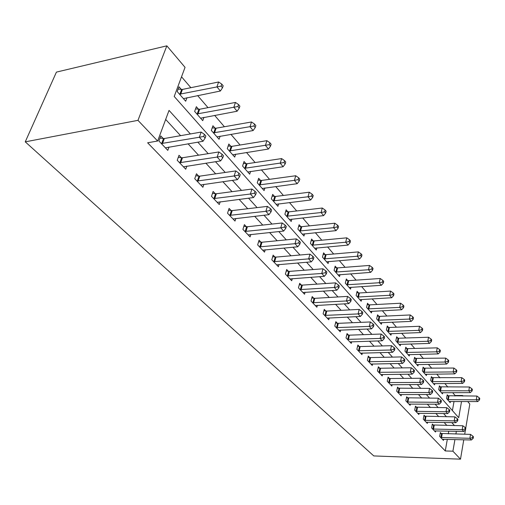 <?xml version="1.0" encoding="UTF-8"?>
<svg xmlns="http://www.w3.org/2000/svg" width="505" height="505" viewBox="0 0 505 505"><rect width="100%" height="100%" fill="white"/><g stroke="black" fill="none" stroke-linecap="round" stroke-linejoin="round"><path stroke-width="0.76" d="M454.986 396.015L455.081 395.472L462.567 395.478L463.028 396.027M467.693 401.538L469.808 404.038L465.736 428.133M461.519 401.513L458.717 417.704L174.219 96.461L185.045 67.348L166.846 45.835L56.421 72.108L25.25 141.848L373.788 455.933L460.497 459.165L452.909 451.199L454.929 439.558M455.081 395.472L452.65 392.644M447.878 387.076L444.81 383.503M439.969 377.866L436.718 374.079M431.813 368.366L428.373 364.358M423.398 358.563L419.756 354.321M414.712 348.444L410.862 343.955M405.742 337.997L401.664 333.243M396.469 327.196L392.158 322.171M386.887 316.035L382.323 310.714M376.976 304.483L372.141 298.853M366.712 292.528L361.599 286.569M356.082 280.149L350.666 273.836M345.073 267.315L339.335 260.637M333.647 254.009L327.575 246.932M321.792 240.203L315.36 232.704M309.483 225.861L302.665 217.92M296.694 210.964L289.46 202.537M283.387 195.467L275.717 186.528M269.544 179.338L261.401 169.85M255.12 162.534L246.478 152.466M240.083 145.017L230.905 134.324M224.397 126.742L214.631 115.374M208.009 107.653L197.625 95.559M190.877 87.7L181.529 76.804M452.404 410.578L454.02 401.481M181.301 89.429L179.004 86.791L177.223 91.575L185.689 101.221L186.976 97.686M198.547 109.231L196.344 106.706L194.652 111.441L202.745 120.663L203.906 117.349M215.042 128.175L212.933 125.758L211.324 130.441L219.075 139.273L220.123 136.154M230.835 146.317L228.822 144.001L227.288 148.634L234.711 157.093L235.665 154.158M245.979 163.708L244.048 161.486L242.583 166.069L249.704 174.181L250.575 171.41M260.511 180.392L258.655 178.259L257.26 182.791L264.09 190.581L264.885 187.961M274.461 196.413L272.675 194.368L271.343 198.844L277.908 206.33L278.634 203.843M287.869 211.81L286.152 209.84L284.883 214.272L291.189 221.461L291.858 219.107M300.765 226.619L299.111 224.725L297.893 229.106L303.966 236.024L304.578 233.783M313.176 240.872L311.585 239.048L310.417 243.378L316.263 250.038L316.831 247.905M325.125 254.602L323.598 252.841L322.48 257.127L328.111 263.541L328.635 261.508M336.646 267.833L335.175 266.135L334.102 270.371L339.53 276.557L340.017 274.613M347.762 280.591L346.335 278.956L345.306 283.141L350.546 289.113L350.994 287.257M358.481 292.906L357.111 291.328L356.12 295.469L361.182 301.232L361.599 299.452M368.839 304.799L367.507 303.271L366.567 307.368L371.446 312.936L371.838 311.231M378.845 316.288L377.563 314.817L376.654 318.863L381.376 324.248L381.736 322.613M388.515 327.398L387.278 325.971L386.401 329.98L390.971 335.181L391.306 333.616M397.877 338.148L396.677 336.766L395.838 340.73L400.257 345.767L400.572 344.258M406.935 348.551L405.774 347.213L404.966 351.133L409.239 356.006L409.536 354.56M415.71 358.619L414.58 357.325L413.803 361.208L417.944 365.929L418.222 364.534M424.206 368.379L423.114 367.129L422.363 370.96L426.378 375.537L426.637 374.199M432.444 377.841L431.384 376.629L430.664 380.423L434.559 384.86L434.799 383.56M440.436 387.019L439.407 385.839L438.712 389.595L442.487 393.9L442.715 392.65M448.188 395.92L447.19 394.777L446.521 398.489L450.182 402.668L450.397 401.462M190.379 133.958L169.036 110.393L157.648 141.028L147.63 142.77L445.265 450.946L447.316 439.356M448.282 433.877L448.768 431.137M446.9 425.475L444.141 422.47M438.794 416.65L435.853 413.45M430.43 407.554L427.293 404.133M421.795 398.155L418.449 394.512M412.875 388.446L409.309 384.564M403.653 378.409L399.853 374.274M394.115 368.031L390.068 363.632M384.248 357.294L379.943 352.61M374.028 346.177L369.445 341.191M363.448 334.657L358.569 329.348M352.471 322.72L347.282 317.071M341.09 310.335L335.566 304.319M329.273 297.477L323.389 291.076M317.001 284.119L310.739 277.302M304.244 270.238L297.571 262.979M290.968 255.789L283.861 248.062M277.15 240.752L269.575 232.515M262.745 225.078L254.671 216.298M247.721 208.735L239.118 199.368M232.041 191.673L222.863 181.68M215.66 173.84L205.857 163.172M198.522 155.193L188.049 143.799M180.582 135.668L165.672 119.445M163.191 138.484L160.773 135.914L158.892 140.983L167.799 150.357L169.017 147.005M181.327 157.724L179.016 155.275L177.23 160.281L185.739 169.232L186.837 166.095M198.661 176.112L196.451 173.77L194.747 178.713L202.884 187.273L203.881 184.331M215.237 193.705L213.123 191.458L211.507 196.344L219.29 204.538L220.193 201.766M231.113 210.547L229.087 208.395L227.547 213.224L235.002 221.07L235.822 218.457M246.326 226.688L244.382 224.624L242.911 229.39L250.063 236.914L250.815 234.446M260.921 242.166L259.052 240.191L257.651 244.9L264.513 252.121L265.201 249.779M274.928 257.032L273.136 255.132L271.797 259.785L278.388 266.716L279.019 264.5M288.387 271.311L286.663 269.487L285.388 274.082L291.72 280.748L292.3 278.64M301.334 285.047L299.673 283.286L298.455 287.831L304.547 294.238L305.077 292.237M313.788 298.259L312.191 296.568L311.023 301.056L316.887 307.223L317.38 305.317M325.782 310.985L324.248 309.357L323.124 313.788L328.774 319.734L329.228 317.91M337.34 323.25L335.857 321.679L334.783 326.053L340.231 331.785L340.654 330.049M348.488 335.074L347.055 333.559L346.026 337.883L351.284 343.413L351.676 341.752M359.244 346.487L357.862 345.022L356.877 349.296L361.946 354.636L362.312 353.045M369.628 357.502L368.297 356.088L367.35 360.317L372.248 365.469L372.583 363.947M379.659 368.151L378.371 366.781L377.462 370.96L382.197 375.941L382.512 374.476M389.361 378.441L388.111 377.121L387.24 381.243L391.817 386.06L392.114 384.659M398.742 388.389L397.536 387.114L396.696 391.192L401.122 395.857L401.399 394.506M407.819 398.022L406.651 396.785L405.843 400.819L410.129 405.332L410.388 404.032M416.606 407.352L415.482 406.153L414.7 410.142L418.853 414.51L419.093 413.26M425.128 416.385L424.03 415.224L423.278 419.169L427.306 423.405L427.533 422.199M433.378 425.147L432.318 424.017L431.598 427.918L435.499 432.021L435.708 430.86M441.383 433.637L440.354 432.545L439.659 436.402L443.44 440.379L443.642 439.262M445.265 450.946L452.909 451.199M157.648 141.028L137.966 120.348L25.25 141.848M460.497 459.165L463.767 439.786M464.701 434.256L465.44 429.881M462.473 396.027L462.567 395.478M166.846 45.835L137.966 120.348M454.506 425.614L451.779 422.597M446.483 416.758L443.573 413.538M438.207 407.611L435.102 404.183M429.66 398.174L426.346 394.512M420.823 388.421L417.294 384.52M411.695 378.34L407.933 374.186M402.251 367.911L398.243 363.486M392.473 357.117L388.212 352.408M382.354 345.938L377.816 340.925M371.869 334.36L367.034 329.02M360.993 322.354L355.848 316.667M349.712 309.893L344.233 303.846M337.997 296.959L332.164 290.52M325.826 283.52L319.614 276.658M313.169 269.55L306.554 262.24M300.002 255.006L292.95 247.223M286.291 239.862L278.773 231.568M271.993 224.081L263.982 215.231M257.083 207.612L248.536 198.175M241.51 190.417L232.388 180.348M225.236 172.451L215.496 161.695M208.211 153.646L197.802 142.157M455.882 434.048L456.356 431.302M161.322 143.546L199.355 137.246L202.985 141.28L165.4 147.839M159.952 138.118L164.359 138.509L201.16 132.07L199.355 137.246L203.685 136.445L205.137 138.061L205.851 135.996L204.405 134.374L203.685 136.445M204.405 134.374L201.16 132.07M202.985 141.28L205.137 138.061M183.41 98.627L220.376 91.014L216.929 86.86L218.633 81.98L182.444 89.429L178.139 89.114M221.133 86.109L222.503 87.775L223.178 85.825L221.809 84.152L221.133 86.109L179.54 94.214M222.503 87.775L220.376 91.014M218.633 81.98L221.809 84.152M179.553 162.724L217.156 157.055L220.616 160.906L183.448 166.827M178.265 157.371L182.482 157.756L218.867 151.948L217.156 157.055L221.379 156.26L222.762 157.806L223.437 155.767L222.061 154.214L221.379 156.26M222.061 154.214L218.867 151.948M220.616 160.906L222.762 157.806M196.975 181.055L234.143 175.961L237.451 179.641L200.7 184.969M195.763 175.765L199.791 176.15L235.766 170.917L234.143 175.961L238.265 175.178L239.578 176.655L240.222 174.635L238.909 173.158L238.265 175.178M238.909 173.158L235.766 170.917M237.451 179.641L239.578 176.655M213.634 198.585L250.373 194.027L253.535 197.543L217.194 202.335M212.491 193.364L216.355 193.75L251.919 189.04L250.373 194.027L254.394 193.251L255.656 194.659L256.269 192.67L255.006 191.256L254.394 193.251M255.006 191.256L251.919 189.04M253.535 197.543L255.656 194.659M200.567 118.183L237.123 111.226L233.834 107.256L235.45 102.433L199.671 109.238L195.555 108.916M237.931 106.511L239.244 108.102L239.881 106.176L238.575 104.579L237.931 106.511L196.868 113.96M239.244 108.102L237.123 111.226M235.45 102.433L238.575 104.579M216.986 136.893L253.131 130.542L249.988 126.749L251.522 121.976L216.146 128.194L212.207 127.866M253.983 126.01L255.24 127.531L255.846 125.625L254.596 124.097L253.983 126.01L213.438 132.853M255.24 127.531L253.131 130.542M251.522 121.976L254.596 124.097M232.71 154.814L268.445 149.032L265.434 145.396L266.899 140.674L231.928 146.343L228.153 146.014M269.342 144.664L270.541 146.122L271.122 144.234L269.923 142.776L269.342 144.664L229.314 150.945M270.541 146.122L268.445 149.032M266.899 140.674L269.923 142.776M229.579 215.364L265.901 211.298L268.925 214.669L232.994 218.955M228.506 210.213L232.212 210.591L267.366 206.381L265.901 211.298L269.822 210.534L271.027 211.885L271.608 209.916L270.409 208.565L269.822 210.534M270.409 208.565L267.366 206.381M268.925 214.669L271.027 211.885M247.785 171.997L283.116 166.732L280.231 163.248L281.626 158.583L247.059 163.74L243.429 163.412M284.05 162.528L285.199 163.923L285.748 162.055L284.599 160.659L284.05 162.528L244.527 168.285M285.199 163.923L283.116 166.732M281.626 158.583L284.599 160.659M244.868 231.448L280.761 227.837L283.652 231.063L248.138 234.888M243.846 226.36L247.406 226.739L282.156 222.976L280.761 227.837L284.593 227.08L285.748 228.374L286.303 226.429L285.148 225.135L284.593 227.08M285.148 225.135L282.156 222.976M283.652 231.063L285.748 228.374M259.526 246.869L294.996 243.688L297.773 246.775L262.669 250.177M258.56 241.851L261.981 242.23L296.328 238.884L294.996 243.688L298.745 242.937L299.85 244.174L300.38 242.255L299.276 241.018L298.745 242.937M299.276 241.018L296.328 238.884M297.773 246.775L299.85 244.174M273.596 261.678L308.656 258.882L311.32 261.849L276.614 264.854M272.681 256.723L275.976 257.095L309.925 254.141L308.656 258.882L312.317 258.143L313.378 259.33L313.883 257.436L312.822 256.243L312.317 258.143M312.822 256.243L309.925 254.141M311.32 261.849L313.378 259.33M287.118 275.9L321.761 273.47L324.324 276.317L290.015 278.949M286.24 271.015L289.422 271.381L322.973 268.793L321.761 273.47L325.346 272.738L326.369 273.88L326.849 272.012L325.832 270.863L325.346 272.738M325.832 270.863L322.973 268.793M324.324 276.317L326.369 273.88M300.115 289.58L334.354 287.484L336.816 290.224L302.905 292.515M299.282 284.751L302.35 285.117L335.516 282.863L334.354 287.484L337.864 286.764L338.842 287.863L339.303 286.013L338.325 284.908L337.864 286.764M338.325 284.908L335.516 282.863M336.816 290.224L338.842 287.863M262.253 188.485L297.18 183.7L294.415 180.361L295.741 175.746L261.571 180.43L258.087 180.102M298.139 179.647L299.244 180.986L299.768 179.136L298.67 177.798L298.139 179.647L294.415 180.361L259.122 184.918M299.244 180.986L297.18 183.7M295.741 175.746L298.67 177.798M276.14 204.31L310.67 199.98L308.012 196.773L309.281 192.216L275.503 196.458L272.151 196.129M311.661 196.066L312.721 197.354L313.22 195.53L312.166 194.242L311.661 196.066L308.012 196.773L273.136 200.889M312.721 197.354L310.67 199.98M309.281 192.216L312.166 194.242M289.491 219.53L323.623 215.61L321.073 212.536L322.278 208.028L288.898 211.86L285.666 211.532M324.639 211.835L325.656 213.066L326.135 211.26L325.119 210.03L324.639 211.835L321.073 212.536L286.6 216.235M325.656 213.066L323.623 215.61M322.278 208.028L325.119 210.03M302.331 234.162L336.071 230.633L333.622 227.679L334.777 223.216L301.775 226.669L298.663 226.347M337.113 226.979L338.091 228.165L338.546 226.385L337.574 225.198L337.113 226.979L333.622 227.679L299.553 230.993M338.091 228.165L336.071 230.633M334.777 223.216L337.574 225.198M314.691 248.245L348.046 245.083L345.685 242.236L346.79 237.83L314.173 240.929L311.168 240.607M349.106 241.548L350.047 242.69L350.483 240.929L349.548 239.787L349.106 241.548L345.685 242.236L312.014 245.196M350.047 242.69L348.046 245.083M346.79 237.83L349.548 239.787M312.62 302.735L346.462 300.961L348.829 303.593L315.309 305.563M311.825 297.975L314.792 298.335L347.566 296.391L346.462 300.961L349.902 300.241L350.842 301.302L351.278 299.471L350.337 298.417L349.902 300.241M350.337 298.417L347.566 296.391M348.829 303.593L350.842 301.302M326.596 261.811L359.566 258.989L357.294 256.25L358.354 251.894L326.11 254.659L323.206 254.343M360.652 255.568L361.555 256.666L361.971 254.924L361.069 253.826L360.652 255.568L357.294 256.25L324.014 258.876M361.555 256.666L359.566 258.989M358.354 251.894L361.069 253.826M324.665 315.41L358.108 313.921L360.387 316.458L327.253 318.131M323.901 310.708L326.767 311.061L359.169 309.413L358.108 313.921L361.479 313.214L362.388 314.23L362.805 312.431L361.896 311.408L361.479 313.214M361.896 311.408L359.169 309.413M360.387 316.458L362.388 314.23M338.066 274.89L370.664 272.384L368.48 269.746L369.49 265.434L337.618 267.89L334.809 267.574M371.762 269.07L372.633 270.131L373.037 268.407L372.166 267.347L371.762 269.07L368.48 269.746L335.585 272.056M372.633 270.131L370.664 272.384M369.49 265.434L372.166 267.347M336.273 327.619L369.325 326.407L371.522 328.85L338.767 330.245M335.541 322.979L338.312 323.333L370.342 321.95L369.325 326.407L372.627 325.706L373.498 326.684L373.902 324.904L373.031 323.926L372.627 325.706M373.031 323.926L370.342 321.95M371.522 328.85L373.498 326.684M349.138 287.503L381.363 285.293L379.255 282.75L380.221 278.489L348.715 280.654L345.994 280.344M382.474 282.08L383.314 283.103L383.699 281.399L382.859 280.376L382.474 282.08L379.255 282.75L346.739 284.769M383.314 283.103L381.363 285.293M380.221 278.489L382.859 280.376M347.459 339.392L380.132 338.432L382.247 340.787L349.87 341.923M346.758 334.809L349.447 335.156L381.105 334.032L380.132 338.432L383.371 337.744L384.21 338.685L384.595 336.923L383.756 335.983L383.371 337.744M383.756 335.983L381.105 334.032M382.247 340.787L384.21 338.685M359.819 299.68L391.678 297.742L389.645 295.286L390.573 291.076L359.427 292.976L356.789 292.666M392.808 294.63L393.616 295.614L393.982 293.929L393.174 292.944L392.808 294.63L389.645 295.286L357.502 297.041M393.616 295.614L391.678 297.742M390.573 291.076L393.174 292.944M358.26 350.754L390.554 350.028L392.593 352.301L360.583 353.197M357.584 346.228L360.191 346.569L391.482 345.679L390.554 350.028L393.73 349.346L394.538 350.255L394.91 348.519L394.096 347.604L393.73 349.346M394.096 347.604L391.482 345.679M392.593 352.301L394.538 350.255M370.133 311.433L401.639 309.754L399.676 307.387L400.566 303.227L369.767 304.868L367.211 304.559M402.775 306.737L403.558 307.684L403.912 306.024L403.129 305.07L402.775 306.737L399.676 307.387L367.899 308.883M403.558 307.684L401.639 309.754M400.566 303.227L403.129 305.07M368.682 361.719L400.61 361.22L402.573 363.411L370.923 364.08M368.031 357.256L370.563 357.591L401.5 356.921L400.61 361.22L403.722 360.545L404.505 361.422L404.858 359.705L404.076 358.821L403.722 360.545M404.076 358.821L401.5 356.921M402.573 363.411L404.505 361.422M380.101 322.796L411.253 321.363L409.353 319.072L410.212 314.956L379.76 316.364L377.279 316.061M412.402 318.428L413.153 319.343L413.494 317.695L412.736 316.78L412.402 318.428L409.353 319.072L377.942 320.334M413.153 319.343L411.253 321.363M410.212 314.956L412.736 316.78M378.75 372.318L410.312 372.021L412.213 374.136L380.922 374.596M378.125 367.905L380.581 368.24L411.171 367.773L410.312 372.021L413.368 371.352L414.125 372.198L414.466 370.5L413.709 369.654L413.368 371.352M413.709 369.654L411.171 367.773M412.213 374.136L414.125 372.198M388.49 382.556L419.687 382.455L421.523 384.501L390.58 384.766M387.884 378.201L390.27 378.529L420.513 378.258L419.687 382.455L422.691 381.793L423.424 382.613L423.745 380.934L423.02 380.113L422.691 381.793M423.02 380.113L420.513 378.258M421.523 384.501L423.424 382.613M397.902 392.467L428.751 392.536L430.525 394.519L399.928 394.601M397.321 388.162L429.54 388.395L428.751 392.536L431.699 391.886L432.406 392.682L432.722 391.022L432.015 390.226L431.699 391.886M432.015 390.226L429.54 388.395M430.525 394.519L432.406 392.682M407.011 402.049L437.519 402.296L439.236 404.208L408.974 404.114M406.449 397.801L438.277 398.192L437.519 402.296L440.41 401.645L441.099 402.416L441.395 400.774L440.713 400.01L440.41 401.645M440.713 400.01L438.277 398.192M439.236 404.208L441.099 402.416M389.74 333.78L420.545 332.574L418.708 330.358L419.529 326.287L389.424 327.474L387.013 327.177M421.7 329.721L422.433 330.611L422.754 328.982L422.028 328.092L421.7 329.721L418.708 330.358L387.651 331.4M422.433 330.611L420.545 332.574M419.529 326.287L422.028 328.092M399.064 344.404L429.528 343.413L427.754 341.273L428.543 337.245L398.773 338.224L396.431 337.927M430.689 340.641L431.396 341.5L431.706 339.89L431.005 339.032L430.689 340.641L427.754 341.273L397.044 342.1M431.396 341.5L429.528 343.413M428.543 337.245L431.005 339.032M408.091 354.693L438.214 353.898L436.497 351.827L437.254 347.85L407.819 348.627L405.54 348.336M439.388 351.202L440.07 352.035L440.366 350.438L439.685 349.612L439.388 351.202L436.497 351.827L406.127 352.458M440.07 352.035L438.214 353.898M437.254 347.85L439.685 349.612M416.827 364.654L446.628 364.048L444.968 362.041L445.694 358.108L414.365 358.411M447.802 361.422L448.465 362.23L448.749 360.652L448.093 359.85L447.802 361.422L444.968 362.041L414.933 362.489M448.465 362.23L446.628 364.048M445.694 358.108L448.093 359.85M415.836 411.329L445.997 411.733L447.664 413.582L417.736 413.33M415.287 407.131L446.729 407.68L445.997 411.733L448.844 411.095L449.507 411.834L449.797 410.218L449.134 409.473L448.844 411.095M449.134 409.473L446.729 407.68M447.664 413.582L449.507 411.834M425.298 374.306L454.771 373.877L453.162 371.933L453.862 368.044L422.912 368.177M455.952 371.32L456.589 372.103L456.867 370.544L456.23 369.767L455.952 371.32L453.162 371.933L423.461 372.21M456.589 372.103L454.771 373.877M453.862 368.044L456.23 369.767M424.377 420.324L454.21 420.873L455.819 422.666L426.22 422.262M423.853 416.17L454.91 416.865L454.21 420.873L457.006 420.242L457.65 420.955L457.928 419.358L457.284 418.639L457.006 420.242M457.284 418.639L454.91 416.865M455.819 422.666L457.65 420.955M433.505 383.661L462.662 383.396L461.103 381.521L461.778 377.664L431.194 377.645M463.842 380.915L464.467 381.666L464.733 380.126L464.114 379.369L463.842 380.915L461.103 381.521L431.724 381.628M464.467 381.666L462.662 383.396M461.778 377.664L464.114 379.369M432.659 429.035L462.163 429.723L463.723 431.459L434.445 430.916M432.147 424.939L462.839 425.765L462.163 429.723L464.916 429.099L465.534 429.793L465.806 428.215L465.181 427.514L464.916 429.099M465.181 427.514L462.839 425.765M463.723 431.459L465.534 429.793M441.471 392.738L470.313 392.631L468.798 390.807L469.448 386.994L439.224 386.824M471.5 390.207L472.099 390.939L472.358 389.412L471.758 388.68L471.5 390.207L468.798 390.807L439.741 390.769M472.099 390.939L470.313 392.631M469.448 386.994L471.758 388.68M440.688 437.488L469.871 438.302L471.386 439.988L442.424 439.306M440.196 433.435L470.521 434.388L469.871 438.302L472.579 437.683L473.185 438.359L473.438 436.793L472.838 436.118L472.579 437.683M472.838 436.118L470.521 434.388M471.386 439.988L473.185 438.359M449.197 401.544L477.73 401.582L476.265 399.815L476.89 396.046L447.02 395.731M478.917 399.221L479.504 399.928L479.75 398.42L479.169 397.713L478.917 399.221L476.265 399.815L447.518 399.632M479.504 399.928L477.73 401.582M476.89 396.046L479.169 397.713M161.65 143.584L163.519 138.522M162.496 143.571L164.359 138.509M182.444 89.429L180.683 94.214M181.623 89.467L179.856 94.246M179.875 162.761L181.648 157.762M180.708 162.761L182.482 157.756M197.285 181.093L198.976 176.15M198.105 181.093L199.791 176.15M213.943 198.623L215.547 193.743M214.751 198.629L216.355 193.75M199.671 109.238L197.992 113.972M198.856 109.263L197.177 113.997M216.146 128.194L214.549 132.872M215.345 128.207L213.748 132.884M231.928 146.343L230.406 150.97M231.139 146.349L229.617 150.976M229.882 215.401L231.416 210.585M230.684 215.414L232.212 210.591M247.059 163.74L245.607 168.316M246.276 163.74L244.824 168.316M245.165 231.486L246.623 226.726M245.948 231.505L247.406 226.739M259.816 246.907L261.211 242.204M260.593 246.932L261.981 242.23M273.887 261.716L275.212 257.07M274.651 261.741L275.976 257.095M287.402 275.938L288.671 271.349M288.153 275.97L289.422 271.381M300.393 289.618L301.611 285.085M301.138 289.649L302.35 285.117M261.571 180.43L260.182 184.956M260.801 180.43L259.418 184.956M275.503 196.458L274.183 200.933M274.745 196.451L273.426 200.927M288.898 211.86L287.635 216.285M288.153 211.847L286.884 216.273M301.775 226.669L300.57 231.044M301.037 226.657L299.831 231.031M314.173 240.929L313.012 245.253M313.447 240.91L312.286 245.234M312.898 302.779L314.059 298.297M313.63 302.817L314.792 298.335M326.11 254.659L324.999 258.939M325.397 254.634L324.286 258.913M324.936 315.448L326.047 311.023M325.656 315.492L326.767 311.061M337.618 267.89L336.557 272.119M336.911 267.865L335.844 272.094M336.538 327.663L337.605 323.288M337.245 327.701L338.312 323.333M348.715 280.654L347.699 284.839M348.021 280.628L346.998 284.807M347.724 339.436L348.747 335.112M348.425 339.48L349.447 335.156M359.427 292.976L358.449 297.11M358.739 292.944L357.761 297.079M358.518 350.792L359.497 346.525M359.206 350.842L360.191 346.569M369.767 304.868L368.827 308.959M369.092 304.837L368.151 308.921M368.934 361.763L369.881 357.54M369.622 361.814L370.563 357.591M379.76 316.364L378.857 320.41M379.091 316.326L378.188 320.372M379.002 372.355L379.911 368.189M379.678 372.412L380.581 368.24M388.73 382.601L389.601 378.479M389.399 382.651L390.27 378.529M398.142 392.505L398.982 388.433M398.798 392.562L399.638 388.484M407.251 402.087L408.059 398.06M407.901 402.15L408.703 398.117M389.424 327.474L388.553 331.476M388.762 327.436L387.897 331.431M398.773 338.224L397.934 342.182M398.117 338.18L397.284 342.137M407.819 348.627L407.011 352.541M407.175 348.583L406.367 352.496M416.581 358.702L415.804 362.577M415.943 358.657L415.167 362.527M416.07 411.373L416.846 407.39M416.707 411.43L417.483 407.447M425.065 368.467L424.32 372.292M424.434 368.416L423.689 372.248M424.61 420.362L425.355 416.423M425.242 420.425L425.986 416.486M433.296 377.929L432.577 381.717M432.671 377.879L431.952 381.666M432.886 429.073L433.612 425.185M433.511 429.136L434.231 425.242M441.275 387.101L440.581 390.851M440.657 387.057L439.969 390.801M440.916 437.526L441.61 433.675M441.534 437.589L442.228 433.738M449.014 396.008L448.345 399.72M448.408 395.958L447.739 399.663"/></g></svg>
